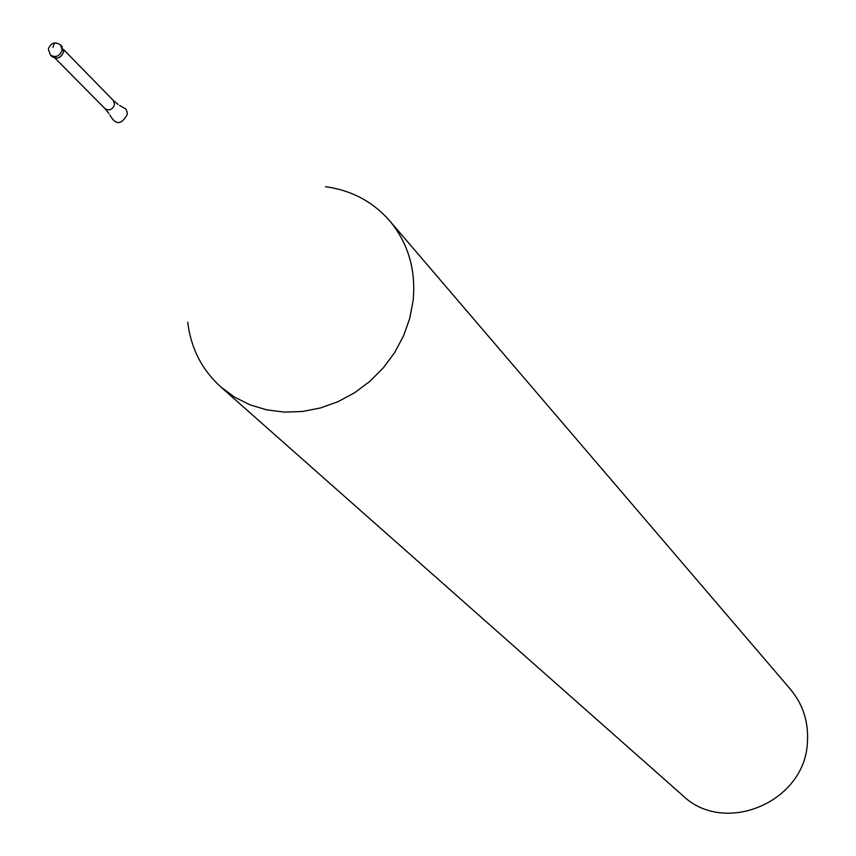<?xml version="1.0" encoding="UTF-8"?>
<svg xmlns="http://www.w3.org/2000/svg" width="856" height="856" viewBox="0 0 856 856"><rect width="100%" height="100%" fill="white"/><g stroke="black" fill="none" stroke-linecap="round" stroke-linejoin="round"><path stroke-width="1.28" d="M51.285 55.715L51.981 56.582C57.352 59.599 61.258 57.93 63.697 51.563L61.3 45.871L63.697 51.563C60.723 58.476 56.582 59.856 51.285 55.715M325.526 186.694C351.452 190.289 372.831 201.652 389.651 220.784C408.141 243.104 415.984 269.608 413.17 300.285L409.757 318.325L403.55 335.884L394.68 352.512L383.392 367.77L369.963 381.262L354.748 392.647L338.141 401.614L320.583 407.938L302.521 411.469L284.427 412.111L266.772 409.874L249.995 404.824L234.523 397.098L220.752 386.912C201.898 369.781 190.888 348.221 187.732 322.241M220.752 386.912L682.607 795.427C724.476 836.141 805.229 802.061 807.422 742.259C808.706 722.132 803.056 704.488 790.473 689.326L389.651 220.784M52.912 47.358L54.313 43.389L55.191 42.811L56.4 43.292M62.146 46.577L60.605 44.993L62.156 49.99C59.717 56.357 55.811 58.037 50.429 55.019L51.981 56.582M55.052 58.165L104.946 108.594C109.375 111.098 112.585 109.728 114.565 104.507L113.281 100.398L63.676 49.669M119.637 105.438L125.843 109.054L127.148 112.029L127.212 114.576C121.595 124.569 116.106 125.19 110.734 116.416L109.878 115.036M60.605 44.993C55.159 41.42 51.125 42.618 48.503 48.578M48.396 49.263L50.429 55.019M104.946 108.594L108.926 113.516M118.139 104.453L113.281 100.398"/></g></svg>
